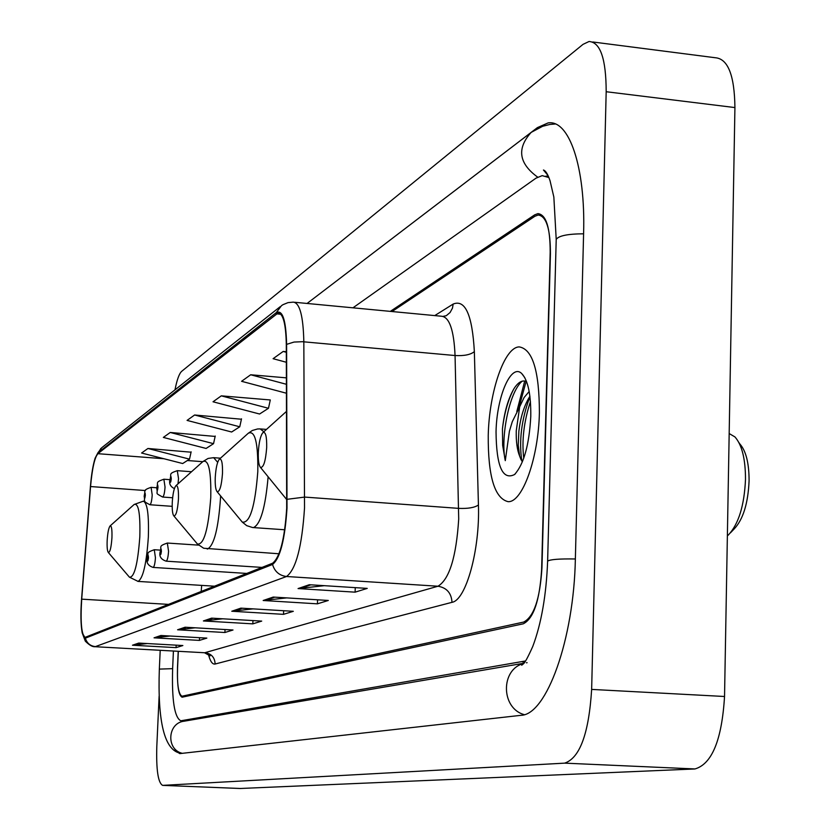 <?xml version="1.0" encoding="UTF-8"?>
<svg xmlns="http://www.w3.org/2000/svg" width="830" height="830" viewBox="0 0 830 830"><rect width="100%" height="100%" fill="white"/><g stroke="black" fill="none" stroke-linecap="round" stroke-linejoin="round"><path stroke-width="1.25" d="M178.222 651.291L177.506 667.258C177.018 684.854 178.543 694.513 182.061 696.214L523.626 622.075C533.908 616.866 540.019 598.793 541.949 567.865L550.425 253.731C550.435 228.945 546.348 216.039 538.172 215.022L534.925 216.257L392.03 311.53M173.418 651.031L172.63 668.586C171.737 700.188 174.466 717.587 180.826 720.793L525.556 660.95M548.879 177.547L542.198 175.638L535.983 178.17L352.968 307.816M159.121 696.1L156.808 746.398C156.144 769.898 158.084 782.887 162.638 785.377L564.639 763.144C579.869 758.049 588.875 733.471 591.645 689.408L606.18 91.725C606.108 58.94 600.391 42.206 589.041 41.5L583.034 44.353L181.656 371.352C179.197 373.625 176.966 379.787 174.985 389.851M240.171 788.49L694.938 768.954C712.005 764.025 721.872 739.872 724.538 696.495L734.924 107.568C734.519 75.24 727.931 58.629 715.17 57.727L592.765 41.977M174.611 750.175L179.768 753.609L521.033 715.315C546.451 714.972 573.945 639.536 575.366 558.756L583.604 233.355C585.607 167.048 569.121 119.396 548.091 122.923L537.394 127.623L307.079 303.458L529.447 133.713M526.127 381.364L518.885 407.997M539.396 412.593C539.313 371 532.59 349.108 519.238 346.909C504.412 346.961 489.171 391.76 488.237 435.387C487.988 476.306 494.618 498.405 508.126 501.673C522.412 502.648 538.535 457.994 539.396 412.593C539.313 371 532.59 349.108 519.238 346.909C504.412 346.961 489.171 391.76 488.237 435.387C487.988 476.306 494.618 498.405 508.126 501.673C522.412 502.648 538.535 457.994 539.396 412.593M286.692 508.261C284.69 539.054 279.98 557.376 272.582 563.228L85.044 637.378C81.444 634.722 80.323 621.981 81.703 599.156L90.553 486.546C92.182 468.494 94.62 457.538 97.857 453.688L278.112 312.962C283.175 313.512 285.904 324.125 286.308 344.782L286.692 508.261M287.004 508.116L286.609 344.357C285.997 320.048 282.542 309.466 276.276 312.63L97.899 452.827L95.128 458.17C92.991 465.018 91.414 474.459 90.418 486.505L81.568 599.084C80.52 613.495 80.738 624.762 82.201 632.906L85.366 638.177L272.541 564.462C280.115 558.476 284.939 539.687 287.004 508.116M147.304 643.551L132.468 645.221L176.064 647.639L182.859 645.533L138.745 643.074L132.468 645.221M176.168 645.159L176.064 647.639M170.181 636.019L154.048 637.834L199.428 640.397L206.836 638.104L160.885 635.5L154.048 637.834M199.542 637.689L199.428 640.397M195.206 627.802L177.589 629.783L224.909 632.502L233.012 629.991L185.08 627.221L177.589 629.783M225.034 629.534L224.909 632.502M324.271 585.679L298.063 588.574L355.095 592.163L367.233 588.397L309.3 584.725L298.063 588.574M355.261 587.64L355.095 592.163M286.703 597.89L263.172 600.505L317.423 603.835L328.307 600.464L273.246 597.061L263.172 600.505M317.579 599.8L317.423 603.835M253.046 608.878L231.778 611.243L283.507 614.345L293.322 611.305L240.866 608.141L231.778 611.243M283.652 610.724L283.507 614.345M222.699 618.796L203.392 620.954L252.818 623.859L261.709 621.099L211.619 618.143L203.392 620.954M252.953 620.581L252.818 623.859M178.326 651.301L177.558 668.233C177.081 685.85 178.595 695.509 182.123 697.21L523.305 623.797C533.576 618.609 539.687 600.547 541.616 569.629L550.186 252.279C550.197 227.513 546.119 214.617 537.944 213.611L534.696 214.846L390.318 311.375M215.136 436.424L170.243 432.471L163.344 437.42L206.11 448.449L213.538 443.666L215.229 436.041M191.056 452.194L147.927 448.48L141.588 453.024L182.683 463.534L189.51 459.146L191.139 451.831M286.423 377.858L250.691 374.766L241.572 381.302L286.475 393.244M286.329 351.723L283.196 351.443L273.091 358.695L286.371 362.274M241.416 419.223L194.604 415L187.072 420.405L231.643 432.005L239.756 426.786L241.509 418.818M221.299 395.848L213.03 401.782L259.572 414.014L268.474 408.287L270.29 399.956L221.299 395.848L268.474 408.287M250.691 374.766L286.443 384.3M283.196 351.443L286.329 352.294M194.604 415L239.756 426.786M170.243 432.471L213.538 443.666M147.927 448.48L189.51 459.146M526.542 381.541C522.35 379.808 518.2 382.132 514.092 388.513C508.188 398.556 504.298 412.022 502.441 428.913L502.658 445.378L505.283 460.65L509.413 431.216L512.276 421.702L519.684 406.793L516.25 430.863C516.011 441.519 517.132 449.912 519.611 456.044L518.242 445.129L518.875 431.081C520.493 417.615 523.896 406.472 529.063 397.653L529.913 396.356M519.684 406.793L524.104 397.508L529.177 391.49M530.775 416.432C531.034 394.644 528.046 380.379 521.811 373.645C511.176 362.71 496.651 396.522 496.039 431.911C496.392 466.367 502.575 480.56 514.569 474.521C523.834 464.219 529.239 444.849 530.775 416.432M519.611 456.044L521.157 459.986M505.283 460.65C500.334 439.008 508.8 392.528 522.132 381.188M523.751 458.243C521.645 440.564 523.865 421.671 530.443 401.575M502.441 428.913C504.308 413.267 508.012 400.102 513.552 389.395M521.852 461.086C518.792 440.875 521.489 419.399 529.945 396.636M730.462 532.808L734.218 528.907C743.141 519.393 748.1 503.343 749.085 480.778C749.085 463.254 746.035 451.012 739.924 444.05L738.949 442.649M727.371 535.838L728.356 535.008C738.617 524.052 744.334 505.501 745.496 479.356C745.496 459.063 741.979 444.911 734.944 436.922L729.176 433.551M258.317 452.392C258.089 460.401 258.804 465.402 260.464 467.394C263.546 467.861 265.621 461.231 266.689 447.505C266.845 436.31 265.569 431.351 262.871 432.648C260.454 435.74 258.929 442.317 258.317 452.392M215.25 477.509C215.012 485.114 215.634 489.825 217.097 491.661C219.732 492.014 221.537 485.892 222.502 473.287C222.689 462.891 221.62 458.212 219.296 459.249C217.19 462.02 215.841 468.099 215.25 477.509M172.256 502.596C172.018 509.776 172.536 514.195 173.812 515.866C176.043 516.115 177.589 510.481 178.46 498.986C178.678 489.378 177.796 484.979 175.815 485.809C173.999 488.258 172.806 493.85 172.256 502.596M107.163 540.579C106.914 547.074 107.298 551.027 108.315 552.458C109.996 552.562 111.21 547.676 111.936 537.799C112.185 529.384 111.552 525.442 110.048 525.981C108.616 527.973 107.661 532.85 107.163 540.579M182.32 753.329C165.896 749.666 167.473 722.868 184.167 721.197L509.796 665.639M181.656 753.401C163.987 751.669 157.586 720.648 159.339 669.105L172.619 668.658M555.384 123.992L549.844 124.448L542.644 126.285L531.179 132.385C516.613 148.487 518.771 163.396 537.653 177.122M583.594 233.801C567.741 233.894 558.621 235.762 556.214 239.413L556.193 240.181M575.366 558.974C559.254 558.715 550.01 559.441 547.624 561.142C546.316 595.089 541.367 623.517 532.777 646.435C523.066 668.077 523.253 662.848 521.707 665.245L523.377 663.813M524.249 714.64C500.791 708.312 500.417 669.281 523.678 663.471M526.428 662.797L527.102 662.682M240.503 788.5L162.763 785.377M734.924 107.568L606.18 91.725M724.538 696.495L591.645 689.408M694.938 768.954L564.639 763.144M538.929 127.799L537.394 127.623M185.578 720.959L181.251 720.751M524.788 662.06L522.527 661.935M434.744 315.597L453.17 304.06C465.236 299.122 472.301 314.975 474.355 351.63L478.433 505.003C480.051 549.668 465.962 600.256 452.008 602.321L215.136 664.021C214.783 657.453 211.411 653.667 205.041 652.66L437.97 586.229C449.372 579.35 456.282 556.93 458.71 518.968L455.058 355.531C453.927 330.122 449.414 317.029 441.529 316.24L294.65 302.276M215.136 664.021C212.376 664.581 210.115 661.23 208.34 653.988M204.263 652.722L94.765 646.695M276.276 312.63L281.495 305.658L283.02 304.662L288.01 302.628L293.281 302.141C299.744 302.794 303.261 316.012 303.832 341.804L304.527 507.856C302.006 546.493 296.009 569.38 286.547 576.508C279.368 575.605 274.689 571.59 272.541 564.462M287.17 499.297L304.714 497.087L458.751 508.375C467.996 508.759 474.553 507.638 478.433 505.003M97.899 452.827L101.779 447.702L280.156 306.716M474.355 351.63C470.558 354.721 464.126 356.018 455.058 355.531L302.431 341.701L294.027 342.064L286.609 344.357M85.366 638.177C86.88 643.198 90.221 646.01 95.398 646.612L286.547 576.508L437.97 586.229C446.737 587.713 451.416 593.077 452.008 602.321M443.085 316.375L446.281 315.701L450.078 312.526L452.475 308.106L453.17 304.06M97.857 453.688L163.884 458.731M187.362 460.526L202.748 461.698M90.553 486.546L145.395 490.54M81.703 599.156L168.563 604.396M201.68 585.389L201.182 591.489M276.224 313.823L280.872 314.259M205.124 620.902L212.988 618.226M233.593 611.191L242.287 608.224M265.071 600.453L274.751 597.154M300.066 588.522L310.887 584.828M179.249 629.731L186.387 627.293M155.635 637.782L162.141 635.573M133.993 645.169L139.948 643.136M524.726 381.001L516.8 411.545M285.904 498.571L286.858 499.816M241.343 520.97L242.277 522.091C249.892 523.502 255.059 506.694 257.798 471.668C258.192 442.815 255.028 430.013 248.284 433.239L252.32 430.49L257.528 428.975L260.153 428.903L263.867 431.745M252.901 527.558L253.482 527.6C260.547 524.332 265.424 507.4 268.132 476.783M196.751 543.225L197.416 544.013C203.858 545.061 208.309 529.623 210.758 497.668C211.256 471.035 208.631 459 202.894 461.563L208.133 458.43L213.652 457.672L217.668 462.32M207.158 548.983L207.583 549.004C214.099 545.351 218.415 528.305 220.521 497.865L220.593 495.894M129.034 576.726L129.418 577.161C134.294 577.732 137.759 564.307 139.814 536.896C140.415 513.583 138.527 502.783 134.149 504.484L143.32 501.185C147.335 502.783 149.016 514.756 148.342 537.083C146.516 563.549 143.102 578.323 138.102 581.405L129.418 577.161L108.315 552.458M137.853 581.394L214.555 586.198M198.515 545.134L167.328 543.048L168.563 551.213C168.158 557.138 167.359 560.458 166.176 561.173L262.021 567.409M161.394 551.421C161.165 547.748 160.771 547.956 160.2 552.012C160.418 555.685 160.812 555.478 161.394 551.421M160.263 550.124L154.276 549.73L155.438 557.718C155.044 563.497 154.287 566.724 153.156 567.419L246.801 573.437M148.466 557.905C148.259 554.326 147.885 554.523 147.325 558.476C147.532 562.066 147.906 561.869 148.466 557.905M174.393 488.621C170.451 486.65 168.957 483.745 169.922 479.896C172.36 473.92 167.224 474.106 177.288 470.672L178.533 478.651L177.994 483.859M170.046 479.75C170.275 483.382 170.679 483.122 171.271 478.983C171.042 475.351 170.627 475.611 170.046 479.75M165.035 487.034C164.631 492.958 163.832 496.299 162.659 497.046C153.903 492.242 158.457 494.929 156.704 488.206C159.049 482.355 154.048 482.645 163.873 479.221L165.035 487.034M156.818 488.071C157.026 491.619 157.42 491.37 157.98 487.335C157.773 483.786 157.378 484.035 156.818 488.071M152.201 495.002C151.807 500.77 151.05 504.018 149.929 504.754C141.536 500.345 145.665 502.254 144.13 496.112C146.225 490.893 141.64 490.489 151.112 487.345L152.201 495.002M144.233 495.987C144.43 499.453 144.794 499.224 145.343 495.292C145.146 491.817 144.773 492.055 144.233 495.987M159.339 669.105L160.211 650.295M547.966 175.431L543.442 170.015C545.652 170.71 547.852 174.269 550.041 180.712L553.849 197.042L556.214 239.413L547.624 561.142M523.875 663.243L510.678 665.484M240.368 788.5L162.638 785.377M185.329 721L180.826 720.793M548.371 176.334L545.995 176.074M209.627 655.077L210.125 655.887L204.481 652.743L94.942 646.705C92.545 646.995 89.339 645.149 85.324 641.165L82.201 632.906M95.128 458.17L100.876 448.418M278.112 312.962L279.16 313.066M524.809 377.681L521.811 373.645M515.357 473.764L514.569 474.521M260.464 467.394L286.858 499.743M262.871 432.648L286.537 411.348M217.097 491.661L242.277 522.091L246.728 525.66L252.611 527.527L284.721 529.768M266.461 429.411L260.911 428.965M219.296 459.249L248.284 433.239M173.812 515.866L197.416 544.013L203.682 548.246L279.015 553.776M220.479 458.191L214.213 457.714M175.815 485.809L202.894 461.563M144.887 501.299L143.652 501.206M110.048 525.981L134.149 504.484M167.328 543.048C157.358 546.503 162.421 546.462 160.076 552.126C159.101 556.494 161.134 559.513 166.176 561.173M154.276 549.73C144.493 553.185 149.556 552.946 147.221 558.58C146.225 562.813 148.207 565.759 153.156 567.419M191.533 471.741L177.392 470.672M172.63 497.772L162.659 497.046M169.932 479.667L163.956 479.221M172.184 506.331L149.929 504.754M156.725 487.76L151.185 487.355"/></g></svg>

